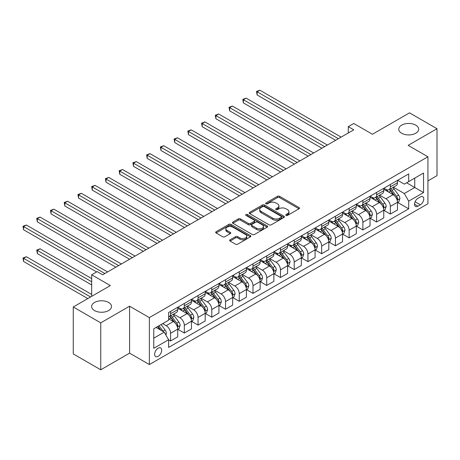 <?xml version="1.0" encoding="UTF-8"?>
<svg xmlns="http://www.w3.org/2000/svg" width="460" height="460" viewBox="0 0 460 460"><rect width="100%" height="100%" fill="white"/><g stroke="black" fill="none" stroke-linecap="round" stroke-linejoin="round"><path stroke-width="0.69" d="M286.045 215.395A1.069 0.615 0 0 0 287.558 215.395L299.017 208.777A1.524 0.88 0 0 0 299.466 208.156A1.524 0.88 0 0 0 299.017 207.535L279.599 196.322A1.524 0.88 0 0 0 277.443 196.322L265.983 202.94A1.069 0.615 0 0 0 265.673 203.377A1.069 0.615 0 0 0 265.983 203.814A1.069 0.615 0 0 0 267.496 203.814L268.979 202.958A4.882 2.817 0 0 1 275.879 202.958L277.495 203.889A4.882 2.817 0 0 1 278.927 205.884A4.882 2.817 0 0 1 277.495 207.874L276.017 208.731A1.069 0.615 0 0 0 275.701 209.168A1.069 0.615 0 0 0 276.017 209.605A1.069 0.615 0 0 0 277.524 209.605L279.007 208.748A4.882 2.817 0 0 1 285.913 208.748L287.529 209.679A4.882 2.817 0 0 1 288.96 211.675A4.882 2.817 0 0 1 287.529 213.664L286.045 214.521A1.069 0.615 0 0 0 285.735 214.958A1.069 0.615 0 0 0 286.045 215.395L286.045 214.521M108.6 302.45A9.947 5.744 0 0 0 97.761 301.208A9.947 5.744 0 0 0 91.626 306.509A9.947 5.744 0 0 0 94.536 310.575A9.947 5.744 0 0 0 105.374 311.817A9.947 5.744 0 0 0 111.515 306.509A9.947 5.744 0 0 0 108.6 302.45M415.736 125.131A9.947 5.744 0 0 0 404.898 123.884A9.947 5.744 0 0 0 398.757 129.191A9.947 5.744 0 0 0 401.672 133.25A9.947 5.744 0 0 0 412.511 134.493A9.947 5.744 0 0 0 418.652 129.191A9.947 5.744 0 0 0 415.736 125.131M158.159 356.316A4.974 2.869 120 0 0 161.408 351.934A4.974 2.869 120 0 0 160.649 347.95A4.974 2.869 120 0 0 158.159 348.191A4.974 2.869 120 0 0 154.911 352.578A4.974 2.869 120 0 0 155.675 356.563A4.974 2.869 120 0 0 158.159 356.316M230.092 239.792A1.524 0.88 0 0 0 229.643 240.413A1.524 0.88 0 0 0 230.092 241.034L235.537 244.179A1.524 0.88 0 0 0 237.699 244.179L250.424 236.831A1.524 0.88 0 0 0 250.872 236.21A1.524 0.88 0 0 0 250.424 235.589L231.012 224.376A1.524 0.88 0 0 0 228.85 224.376L216.125 231.725A1.524 0.88 0 0 0 215.677 232.346A1.524 0.88 0 0 0 216.125 232.973L222.703 236.768A1.524 0.88 0 0 0 224.859 236.768L230.31 233.623A1.524 0.88 0 0 0 230.753 233.001A1.524 0.88 0 0 0 230.31 232.38L227.044 230.494A4.082 2.357 0 0 1 225.848 228.833A4.082 2.357 0 0 1 228.367 226.653A4.082 2.357 0 0 1 232.817 227.165L245.6 234.542A4.082 2.357 0 0 1 246.796 236.21A4.082 2.357 0 0 1 244.271 238.383A4.082 2.357 0 0 1 239.827 237.877L237.699 236.647A1.524 0.88 0 0 0 235.537 236.647L230.092 239.792L230.092 241.034M427.932 180.895L437 175.662L437 128.714L409.526 112.855L372.439 134.262L353.763 123.481L348.266 126.649L353.763 129.823L102.666 274.792L97.175 271.618L91.678 274.792L91.678 296.361M100.746 322.851L100.746 369.794L129.588 353.142L129.588 306.193L100.746 322.851L73.272 306.987L110.36 285.574L91.678 274.792M129.588 306.193L149.368 317.613L427.932 156.785L427.932 203.734L149.368 364.561L149.368 317.613M437 128.714L408.152 145.366L427.932 156.785M269.083 224.814A1.524 0.88 0 0 0 271.245 224.814L283.969 217.465A1.524 0.88 0 0 0 284.418 216.844A1.524 0.88 0 0 0 283.969 216.217L264.552 205.011A1.524 0.88 0 0 0 262.395 205.011L249.671 212.359A1.524 0.88 0 0 0 249.222 212.98A1.524 0.88 0 0 0 249.671 213.607L269.083 224.814M246.376 215.625A1.069 0.615 0 0 1 247.457 215.774L247.457 214.509L267.197 225.9A1.524 0.88 0 0 1 267.645 226.527A1.524 0.88 0 0 1 267.197 227.148L254.472 234.496A1.524 0.88 0 0 1 252.31 234.496L232.898 223.29L238.343 220.167L238.343 218.897L232.898 222.042A1.524 0.88 0 0 0 232.449 222.663A1.524 0.88 0 0 0 232.898 223.29L232.898 222.042M238.343 220.167A1.524 0.88 0 0 1 240.499 220.167L240.499 218.897A1.524 0.88 0 0 0 238.343 218.897M240.499 218.897L248.377 223.445A1.524 0.88 0 0 0 250.533 223.445L254.144 221.358A1.524 0.88 0 0 0 254.593 220.737A1.524 0.88 0 0 0 254.144 220.11L245.95 215.378A1.069 0.615 0 0 1 245.634 214.941A1.069 0.615 0 0 1 246.295 214.371A1.069 0.615 0 0 1 247.457 214.509M100.746 369.794L73.272 353.935L73.272 306.987M420.354 196.949L417.933 198.34A4.819 2.783 120 0 0 414.788 202.59A4.819 2.783 120 0 0 415.524 206.448A4.819 2.783 120 0 0 417.933 206.206L420.354 204.815A4.819 2.783 120 0 0 423.499 200.566A4.819 2.783 120 0 0 422.763 196.708A4.819 2.783 120 0 0 420.354 196.949M397.659 180.291L404.311 184.132L408.704 181.591L408.704 173.914L168.602 312.541L168.602 320.217L153.767 328.779L153.767 348.323L168.602 339.756L168.602 347.432L408.704 208.811L408.704 201.135L404.311 193.522L393.38 187.214M408.704 181.591L423.539 173.029L423.539 192.567L408.704 201.135M129.588 353.142L149.368 364.561M348.266 126.649L348.266 132.998M406.617 182.798L414.747 187.496L414.747 178.106L423.539 173.029M404.311 193.522L414.747 187.496L423.539 192.567M153.767 338.169L164.203 332.143L156.072 327.445M168.602 339.819L170.579 340.964L170.579 333.287A6.216 3.588 -120 0 0 166.181 325.674L162.667 323.639M170.579 340.964L177.721 336.835L177.721 329.159A6.216 3.588 -120 0 0 173.328 321.546L168.602 318.82M177.888 329.32L184.316 333.028L184.316 325.352A6.216 3.588 -120 0 0 179.917 317.739L173.61 314.099M184.316 333.028L191.458 328.906L191.458 321.229A6.216 3.588 -120 0 0 187.059 313.616L177.721 308.223M191.624 321.391L198.053 325.099L198.053 317.423A6.216 3.588 -120 0 0 193.654 309.81L187.346 306.164M198.053 325.099L205.195 320.976L205.195 313.3A6.216 3.588 -120 0 0 200.796 305.687L191.458 300.294M205.355 313.461L211.784 317.17L211.784 309.494A6.216 3.588 -120 0 0 207.391 301.881L201.077 298.235M211.784 317.17L218.931 313.047L218.931 305.371A6.216 3.588 -120 0 0 214.532 297.758L205.195 292.364M219.092 305.526L225.521 309.241L225.521 301.565A6.216 3.588 -120 0 0 221.128 293.952L214.814 290.306M225.521 309.241L232.662 305.118L232.662 297.442A6.216 3.588 -120 0 0 228.269 289.829L218.931 284.435M232.829 297.597L239.257 301.311L239.257 293.635A6.216 3.588 -120 0 0 234.864 286.022L228.551 282.377M239.257 301.311L246.399 297.189L246.399 289.507A6.216 3.588 -120 0 0 242.006 281.894L232.662 276.506M246.566 289.668L252.994 293.382L252.994 285.7A6.216 3.588 -120 0 0 248.601 278.087L242.288 274.447M252.994 293.382L260.136 289.254L260.136 281.577A6.216 3.588 -120 0 0 255.743 273.964L246.399 268.571M260.302 281.738L266.731 285.447L266.731 277.771A6.216 3.588 -120 0 0 262.332 270.158L256.024 266.518M266.731 285.447L273.873 281.325L273.873 273.648A6.216 3.588 -120 0 0 269.479 266.035L260.136 260.642M274.039 273.809L280.468 277.518L280.468 269.842A6.216 3.588 -120 0 0 276.069 262.229L269.761 258.583M280.468 277.518L287.609 273.395L287.609 265.719A6.216 3.588 -120 0 0 283.21 258.106L273.873 252.712M287.776 265.874L294.199 269.589L294.199 261.912A6.216 3.588 -120 0 0 289.806 254.299L283.492 250.654M294.199 269.589L301.346 265.466L301.346 257.79A6.216 3.588 -120 0 0 296.947 250.177L287.609 244.783M301.507 257.945L307.935 261.659L307.935 253.983A6.216 3.588 -120 0 0 303.542 246.37L297.229 242.725M307.935 261.659L315.083 257.537L315.083 249.861A6.216 3.588 -120 0 0 310.684 242.242L301.346 236.854M315.244 250.016L321.672 253.73L321.672 246.048A6.216 3.588 -120 0 0 317.279 238.435L310.966 234.795M321.672 253.73L328.814 249.602L328.814 241.925A6.216 3.588 -120 0 0 324.421 234.312L315.083 228.919M328.98 242.086L335.409 245.795L335.409 238.119A6.216 3.588 -120 0 0 331.016 230.506L324.702 226.866M335.409 245.795L342.55 241.672L342.55 233.996A6.216 3.588 -120 0 0 338.157 226.383L328.814 220.99M342.717 234.157L349.146 237.866L349.146 230.19A6.216 3.588 -120 0 0 344.747 222.577L338.439 218.931M349.146 237.866L356.287 233.743L356.287 226.067A6.216 3.588 -120 0 0 351.894 218.454L342.55 213.06M356.454 226.228L362.882 229.937L362.882 222.261A6.216 3.588 -120 0 0 358.484 214.647L352.176 211.002M362.882 229.937L370.024 225.814L370.024 218.138A6.216 3.588 -120 0 0 365.631 210.525L356.287 205.131M370.191 218.293L376.619 222.007L376.619 214.331A6.216 3.588 -120 0 0 372.221 206.718L365.913 203.073M376.619 222.007L383.761 217.885L383.761 210.208A6.216 3.588 -120 0 0 379.362 202.595L370.024 197.202M383.922 210.364L390.35 214.078L390.35 206.402A6.216 3.588 -120 0 0 385.957 198.789L379.644 195.143M390.35 214.078L397.497 209.95L397.497 202.273A6.216 3.588 -120 0 0 393.099 194.66L383.761 189.267M383.922 188.22L385.957 189.399A6.216 3.588 -120 0 0 389.068 189.704A6.216 3.588 -120 0 0 390.35 186.858L390.35 184.512M370.191 196.155L372.221 197.328A6.216 3.588 -120 0 0 375.331 197.633A6.216 3.588 -120 0 0 376.619 194.787L376.619 192.441M356.454 204.085L358.484 205.258A6.216 3.588 -120 0 0 361.594 205.562A6.216 3.588 -120 0 0 362.882 202.722L362.882 200.37M342.717 212.014L344.747 213.187A6.216 3.588 -120 0 0 347.858 213.498A6.216 3.588 -120 0 0 349.146 210.651L349.146 208.299M328.98 219.943L331.016 221.116A6.216 3.588 -120 0 0 334.121 221.427A6.216 3.588 -120 0 0 335.409 218.58L335.409 216.234M315.244 227.873L317.279 229.045A6.216 3.588 -120 0 0 320.384 229.356A6.216 3.588 -120 0 0 321.672 226.51L321.672 224.164M301.507 235.808L303.542 236.98A6.216 3.588 -120 0 0 306.647 237.285A6.216 3.588 -120 0 0 307.935 234.439L307.935 232.093M287.77 243.737L289.806 244.91A6.216 3.588 -120 0 0 292.916 245.214A6.216 3.588 -120 0 0 294.199 242.374L294.199 240.022M274.039 251.666L276.069 252.839A6.216 3.588 -120 0 0 279.18 253.149A6.216 3.588 -120 0 0 280.468 250.303L280.468 247.952M260.302 259.595L262.332 260.768A6.216 3.588 -120 0 0 265.443 261.079A6.216 3.588 -120 0 0 266.731 258.233L266.731 255.886M246.566 267.524L248.601 268.697A6.216 3.588 -120 0 0 251.706 269.008A6.216 3.588 -120 0 0 252.994 266.162L252.994 263.816M232.829 275.454L234.864 276.632A6.216 3.588 -120 0 0 237.969 276.937A6.216 3.588 -120 0 0 239.257 274.091L239.257 271.745M219.092 283.389L221.128 284.562A6.216 3.588 -120 0 0 224.233 284.866A6.216 3.588 -120 0 0 225.521 282.02L225.521 279.674M205.355 291.318L207.391 292.491A6.216 3.588 -120 0 0 210.496 292.801A6.216 3.588 -120 0 0 211.784 289.955L211.784 287.603M191.624 299.247L193.654 300.42A6.216 3.588 -120 0 0 196.765 300.731A6.216 3.588 -120 0 0 198.053 297.884L198.053 295.538M177.888 307.176L179.917 308.349A6.216 3.588 -120 0 0 183.028 308.66A6.216 3.588 -120 0 0 184.316 305.814L184.316 303.468M397.659 202.434L408.704 208.811M389.068 189.704L396.209 185.581A6.216 3.588 -120 0 0 397.497 182.735L397.497 180.389M375.331 197.633L382.473 193.511A6.216 3.588 -120 0 0 383.761 190.664L383.761 188.318M361.594 205.562L368.736 201.44A6.216 3.588 -120 0 0 370.024 198.593L370.024 196.248M347.858 213.498L354.999 209.369A6.216 3.588 -120 0 0 356.287 206.528L356.287 204.177M334.121 221.427L341.262 217.304A6.216 3.588 -120 0 0 342.55 214.458L342.55 212.106M320.384 229.356L327.531 225.233A6.216 3.588 -120 0 0 328.814 222.387L328.814 220.041M306.647 237.285L313.795 233.162A6.216 3.588 -120 0 0 315.083 230.316L315.083 227.97M292.916 245.214L300.058 241.092A6.216 3.588 -120 0 0 301.346 238.245L301.346 235.899M279.18 253.149L286.321 249.021A6.216 3.588 -120 0 0 287.609 246.18L287.609 243.829M265.443 261.079L272.584 256.956A6.216 3.588 -120 0 0 273.873 254.11L273.873 251.758M251.706 269.008L258.848 264.885A6.216 3.588 -120 0 0 260.136 262.039L260.136 259.693M237.969 276.937L245.111 272.814A6.216 3.588 -120 0 0 246.399 269.968L246.399 267.622M224.233 284.866L231.38 280.744A6.216 3.588 -120 0 0 232.662 277.897L232.662 275.551M210.496 292.801L217.643 288.673A6.216 3.588 -120 0 0 218.931 285.827L218.931 283.481M196.765 300.731L203.906 296.608A6.216 3.588 -120 0 0 205.195 293.762L205.195 291.41M183.028 308.66L190.17 304.537A6.216 3.588 -120 0 0 191.458 301.691L191.458 299.345M168.602 316.842A6.216 3.588 -120 0 0 169.291 316.589L176.433 312.466A6.216 3.588 -120 0 0 177.721 309.62L177.721 307.274M169.291 316.589A6.216 3.588 -120 0 0 170.579 313.743L170.579 311.397M164.203 332.143L168.602 339.756M286.471 215.544L287.529 214.935A4.882 2.817 0 0 0 288.96 212.94L288.96 211.675M278.927 205.884L278.927 207.149A4.882 2.817 0 0 1 277.495 209.145L276.443 209.754M298.994 208.788L279.599 197.593A1.524 0.88 0 0 0 277.443 197.593L266.409 203.964M283.946 217.476L264.552 206.281A1.524 0.88 0 0 0 262.395 206.281L249.688 213.618M281.273 217.281A1.069 0.615 0 0 0 281.583 216.844A1.069 0.615 0 0 0 281.273 216.407L264.23 206.569A1.069 0.615 0 0 0 262.723 206.569L261.159 207.471A4.882 2.817 0 0 0 259.727 209.461A4.882 2.817 0 0 0 261.159 211.456L272.809 218.184A4.882 2.817 0 0 0 279.709 218.184L281.273 217.281L281.273 218.546A1.069 0.615 0 0 0 281.583 218.109L281.583 216.844M259.727 209.461L259.727 210.732A4.882 2.817 0 0 0 261.159 212.727L261.159 211.456M281.273 218.546L279.709 219.449A4.882 2.817 0 0 1 272.809 219.449L261.159 212.727M240.499 220.167L248.377 224.71A1.524 0.88 0 0 0 250.533 224.71L254.144 222.628A1.524 0.88 0 0 0 254.593 222.002L254.593 220.737M247.457 215.774L267.18 227.159M256.548 228.16A4.082 2.357 0 0 0 260.992 228.672A4.082 2.357 0 0 0 263.511 226.492A4.082 2.357 0 0 0 262.315 224.831L257.813 222.232A1.524 0.88 0 0 0 255.656 222.232L252.04 224.313A1.524 0.88 0 0 0 251.597 224.94A1.524 0.88 0 0 0 252.04 225.561L256.548 228.16L256.548 229.431A4.082 2.357 0 0 0 260.992 229.942A4.082 2.357 0 0 0 263.511 227.763L263.511 226.492M251.597 224.94L251.597 226.205A1.524 0.88 0 0 0 252.04 226.832L252.04 225.561M256.548 229.431L252.04 226.832M246.796 236.21L246.796 237.481A4.082 2.357 0 0 1 244.271 239.654A4.082 2.357 0 0 1 239.827 239.142L237.699 237.912A1.524 0.88 0 0 0 235.537 237.912L230.115 241.046M225.848 228.833L225.848 230.098A4.082 2.357 0 0 0 227.044 231.765L227.044 230.494M230.287 233.634L227.044 231.765M250.424 235.589L250.424 236.831L231.012 225.647A1.524 0.88 0 0 0 228.85 225.647L216.142 232.984M397.497 202.532L398.814 201.767L399.912 198.593A4.117 2.38 -120 0 0 398.596 195.092L394.111 189.094A11.891 6.865 -120 0 0 392.811 187.542M388.343 191.918A11.891 6.865 -120 0 0 385.911 189.37M397.118 200.008L397.687 198.772A4.117 2.38 -120 0 0 396.508 196.293L392.018 190.302A11.891 6.865 -120 0 0 390.724 188.749M389.62 189.388A9.867 5.698 60 0 1 391.236 191.228L395.036 196.299M257.117 126.684L308.154 156.153M389.407 189.508A11.891 6.865 60 0 1 390.701 191.061L393.685 195.046M338.376 138.707L257.117 91.787L259.86 90.206L341.124 137.12M335.627 140.294L257.117 94.961L257.117 91.787L256.507 91.442L259.86 90.206M257.117 94.961L256.507 91.442M383.761 210.461L385.077 209.697L386.176 206.528A4.117 2.38 -120 0 0 384.865 203.021L380.374 197.024A11.891 6.865 -120 0 0 379.074 195.471M374.612 199.847A11.891 6.865 -120 0 0 372.174 197.3M383.387 207.937L383.956 206.701A4.117 2.38 -120 0 0 382.777 204.223L378.287 198.231A11.891 6.865 -120 0 0 376.987 196.679M375.883 197.317A9.867 5.698 60 0 1 377.499 199.157L381.3 204.228M243.38 134.613L294.423 164.082L215.907 118.755L215.907 115.581L218.655 113.994L299.914 160.908M375.671 197.438A11.891 6.865 60 0 1 376.964 198.99L379.948 202.975M370.024 218.391L371.341 217.626L372.439 214.458A4.117 2.38 -120 0 0 371.128 210.95L366.637 204.959A11.891 6.865 -120 0 0 365.338 203.4M360.876 207.776A11.891 6.865 -120 0 0 358.438 205.229M369.65 215.867L370.219 214.63A4.117 2.38 -120 0 0 369.041 212.158L364.55 206.16A11.891 6.865 -120 0 0 363.25 204.608M362.147 205.246A9.867 5.698 60 0 1 363.768 207.086L367.563 212.158M229.643 142.542L280.686 172.011L202.17 126.684L202.17 123.51L204.918 121.923L286.177 168.843M361.934 205.367A11.891 6.865 60 0 1 363.228 206.925L366.217 210.91M356.287 226.32L357.604 225.561L358.702 222.387A4.117 2.38 -120 0 0 357.391 218.88L352.9 212.888A11.891 6.865 -120 0 0 351.601 211.335M347.139 215.711A11.891 6.865 -120 0 0 344.707 213.164M355.913 223.796L356.483 222.559A4.117 2.38 -120 0 0 355.304 220.087L350.813 214.09A11.891 6.865 -120 0 0 349.514 212.537M348.41 213.175A9.867 5.698 60 0 1 350.031 215.021L353.826 220.093M215.907 150.477L266.95 179.946L188.433 134.613L188.433 131.439L191.182 129.858L272.446 176.772M348.197 213.302A11.891 6.865 60 0 1 349.497 214.855L352.481 218.839M324.639 146.636L243.38 99.722L246.129 98.135L327.388 145.049M321.891 148.223L243.38 102.89L243.38 99.722L242.776 99.371L246.129 98.135M243.38 102.89L242.776 99.371M310.902 154.566L229.643 107.651L232.392 106.064L313.651 152.979M308.16 156.153L229.643 110.82L229.643 107.651L229.04 107.301L232.392 106.064M229.643 110.82L229.04 107.301M297.166 162.495L215.303 115.23L218.655 113.994M215.907 118.755L215.303 115.23M342.55 234.249L343.873 233.49L344.971 230.316A4.117 2.38 -120 0 0 343.654 226.809L339.164 220.817A11.891 6.865 -120 0 0 337.87 219.265M333.402 223.64A11.891 6.865 -120 0 0 330.97 221.093M342.177 231.731L342.746 230.494A4.117 2.38 -120 0 0 341.567 228.016L337.077 222.025A11.891 6.865 -120 0 0 335.777 220.466M334.673 221.105A9.867 5.698 60 0 1 336.294 222.95L340.095 228.022M202.17 158.407L253.213 187.875L174.696 142.542L174.696 139.374L177.445 137.787L258.71 184.702M334.46 221.231A11.891 6.865 60 0 1 335.76 222.784L338.744 226.768M283.435 170.424L201.566 123.159L204.918 121.923M202.17 126.684L201.566 123.159M328.814 242.178L330.136 241.419L331.234 238.245A4.117 2.38 -120 0 0 329.918 234.738L325.427 228.746A11.891 6.865 -120 0 0 324.133 227.194M319.666 231.57A11.891 6.865 -120 0 0 317.233 229.022M328.44 239.66L329.009 238.424A4.117 2.38 -120 0 0 327.83 235.945L323.34 229.954A11.891 6.865 -120 0 0 322.046 228.401M320.936 229.04A9.867 5.698 60 0 1 322.558 230.88L326.358 235.951M188.433 166.336L239.476 195.805L160.965 150.472L160.965 147.303L163.708 145.716L244.973 192.631M320.723 229.16A11.891 6.865 60 0 1 322.023 230.713L325.007 234.698M315.083 250.113L316.399 249.349L317.498 246.18A4.117 2.38 -120 0 0 316.181 242.673L311.69 236.676A11.891 6.865 -120 0 0 310.397 235.123M305.929 239.499A11.891 6.865 -120 0 0 303.497 236.952M314.703 247.589L315.272 246.353A4.117 2.38 -120 0 0 314.094 243.875L309.603 237.883A11.891 6.865 -120 0 0 308.309 236.331M307.199 236.969A9.867 5.698 60 0 1 308.821 238.809L312.622 243.88M174.696 174.265L225.739 203.734L147.229 158.407L147.229 155.233L149.977 153.646L231.236 200.56M306.987 237.09A11.891 6.865 60 0 1 308.286 238.642L311.27 242.627M301.346 258.043L302.663 257.278L303.761 254.11A4.117 2.38 -120 0 0 302.45 250.602L297.959 244.605A11.891 6.865 -120 0 0 296.66 243.052M292.192 247.428A11.891 6.865 -120 0 0 289.76 244.881M300.966 255.518L301.536 254.282A4.117 2.38 -120 0 0 300.357 251.804L295.872 245.812A11.891 6.865 -120 0 0 294.572 244.26M293.468 244.898A9.867 5.698 60 0 1 295.084 246.738L298.885 251.81M160.965 182.195L212.008 211.663L133.492 166.336L133.492 163.162L136.24 161.575L217.499 208.495M293.256 245.019A11.891 6.865 60 0 1 294.549 246.577L297.534 250.562M287.609 265.972L288.926 265.213L290.024 262.039A4.117 2.38 -120 0 0 288.713 258.531L284.222 252.54A11.891 6.865 -120 0 0 282.923 250.982M278.461 255.357A11.891 6.865 -120 0 0 276.023 252.81M287.236 263.448L287.805 262.211A4.117 2.38 -120 0 0 286.626 259.739L282.135 253.742A11.891 6.865 -120 0 0 280.836 252.189M279.732 252.827A9.867 5.698 60 0 1 281.347 254.667L285.148 259.745M147.229 190.124L198.271 219.592L119.755 174.265L119.755 171.091L122.504 169.504L203.763 216.424M279.519 252.954A11.891 6.865 60 0 1 280.813 254.506L283.797 258.491M273.873 273.901L275.189 273.142L276.287 269.968A4.117 2.38 -120 0 0 274.976 266.461L270.486 260.469A11.891 6.865 -120 0 0 269.186 258.917M264.724 263.292A11.891 6.865 -120 0 0 262.286 260.745M273.499 271.383L274.068 270.147A4.117 2.38 -120 0 0 272.889 267.668L268.398 261.671A11.891 6.865 -120 0 0 267.099 260.118M265.995 260.757A9.867 5.698 60 0 1 267.616 262.602L271.411 267.674M133.492 198.059L184.535 227.527L106.018 182.195L106.018 179.026L108.767 177.439L190.026 224.353M265.782 260.883A11.891 6.865 60 0 1 267.076 262.436L270.066 266.42M269.698 178.359L187.829 131.094L191.182 129.858M188.433 134.613L187.829 131.094M255.961 186.288L174.093 139.023L177.445 137.787M174.696 142.542L174.093 139.023M242.224 194.218L160.362 146.953L163.708 145.716M160.965 150.472L160.362 146.953M228.488 202.147L146.625 154.882L149.977 153.646M147.229 158.407L146.625 154.882M214.751 210.076L132.888 162.811L136.24 161.575M133.492 166.336L132.888 162.811M260.136 281.83L261.452 281.071L262.551 277.897A4.117 2.38 -120 0 0 261.24 274.39L256.749 268.398A11.891 6.865 -120 0 0 255.449 266.846M250.987 271.222A11.891 6.865 -120 0 0 248.555 268.674M259.762 279.312L260.331 278.076A4.117 2.38 -120 0 0 259.152 275.597L254.662 269.606A11.891 6.865 -120 0 0 253.362 268.053M252.258 268.692A9.867 5.698 60 0 1 253.88 270.532L257.68 275.603M119.755 205.988L170.798 235.457L92.282 190.124L92.282 186.955L95.03 185.368L176.295 232.283M252.045 268.812A11.891 6.865 60 0 1 253.345 270.365L256.329 274.35M201.02 218.011L119.151 170.746L122.504 169.504M119.755 174.265L119.151 170.746M246.399 289.765L247.721 289.001L248.82 285.827A4.117 2.38 -120 0 0 247.503 282.325L243.012 276.328A11.891 6.865 -120 0 0 241.718 274.775M237.251 279.151A11.891 6.865 -120 0 0 234.818 276.604M246.025 287.241L246.594 286.005A4.117 2.38 -120 0 0 245.416 283.527L240.925 277.535A11.891 6.865 -120 0 0 239.631 275.983M238.521 276.621A9.867 5.698 60 0 1 240.143 278.461L243.944 283.532M106.018 213.917L157.061 243.386L78.551 198.059L78.551 194.885L81.293 193.298L162.558 240.212M238.309 276.742A11.891 6.865 60 0 1 239.608 278.294L242.592 282.279M187.283 225.94L105.415 178.675L108.767 177.439M106.018 182.195L105.415 178.675M232.662 297.695L233.985 296.93L235.083 293.762A4.117 2.38 -120 0 0 233.766 290.254L229.275 284.257A11.891 6.865 -120 0 0 227.982 282.704M223.514 287.08A11.891 6.865 -120 0 0 221.082 284.533M232.288 295.171L232.858 293.934A4.117 2.38 -120 0 0 231.679 291.456L227.188 285.464A11.891 6.865 -120 0 0 225.894 283.912M224.785 284.55A9.867 5.698 60 0 1 226.406 286.39L230.207 291.462M92.282 221.846L143.324 251.315L64.814 205.988L64.814 202.814L67.557 201.227L148.821 248.147M224.572 284.671A11.891 6.865 60 0 1 225.871 286.223L228.856 290.208M173.546 233.87L91.678 186.605L95.03 185.368M92.282 190.124L91.678 186.605M218.931 305.624L220.248 304.865L221.346 301.691A4.117 2.38 -120 0 0 220.029 298.183L215.544 292.192A11.891 6.865 -120 0 0 214.245 290.634M209.777 295.009A11.891 6.865 -120 0 0 207.345 292.462M218.552 303.1L219.121 301.863A4.117 2.38 -120 0 0 217.942 299.391L213.452 293.394A11.891 6.865 -120 0 0 212.158 291.841M211.048 292.479A9.867 5.698 60 0 1 212.669 294.32L216.47 299.397M78.551 229.776L129.588 259.244L51.077 213.917L51.077 210.743L53.826 209.156L135.085 256.076M210.835 292.6A11.891 6.865 60 0 1 212.135 294.158L215.119 298.143M159.81 241.799L77.941 194.534L81.293 193.298M78.551 198.059L77.941 194.534M205.195 313.553L206.511 312.794L207.609 309.62A4.117 2.38 -120 0 0 206.298 306.113L201.808 300.121A11.891 6.865 -120 0 0 200.508 298.569M196.04 302.945A11.891 6.865 -120 0 0 193.608 300.397M204.815 311.035L205.384 309.798A4.117 2.38 -120 0 0 204.205 307.32L199.72 301.323A11.891 6.865 -120 0 0 198.421 299.77M197.317 300.409A9.867 5.698 60 0 1 198.933 302.254L202.733 307.326M64.814 237.711L115.857 267.18L37.34 221.846L37.34 218.672L40.089 217.091L121.348 264.005M197.104 300.535A11.891 6.865 60 0 1 198.398 302.088L201.382 306.072M146.073 249.728L64.21 202.463L67.557 201.227M64.814 205.988L64.21 202.463M191.458 321.483L192.774 320.723L193.873 317.549A4.117 2.38 -120 0 0 192.562 314.042L188.071 308.05A11.891 6.865 -120 0 0 186.771 306.498M182.309 310.874A11.891 6.865 -120 0 0 179.871 308.327M191.084 318.964L191.653 317.728A4.117 2.38 -120 0 0 190.474 315.249L185.984 309.258A11.891 6.865 -120 0 0 184.684 307.7M183.58 308.344A9.867 5.698 60 0 1 185.196 310.184L188.997 315.255M51.077 245.64L96.623 271.935L23.604 229.776L23.604 226.607L26.352 225.02L107.611 271.935M183.367 308.464A11.891 6.865 60 0 1 184.661 310.017L187.651 314.002M132.336 257.663L50.473 210.398L53.826 209.156M51.077 213.917L50.473 210.398M177.721 329.417L179.038 328.653L180.136 325.479A4.117 2.38 -120 0 0 178.825 321.977L174.334 315.98A11.891 6.865 -120 0 0 173.035 314.427M177.347 326.893L177.916 325.657A4.117 2.38 -120 0 0 176.738 323.179L172.247 317.187A11.891 6.865 -120 0 0 170.947 315.635M169.843 316.273A9.867 5.698 60 0 1 171.465 318.113L175.26 323.184M91.678 278.599L40.089 248.808L37.34 250.395L37.34 253.569L91.678 284.941M169.631 316.394A11.891 6.865 60 0 1 170.93 317.946L173.914 321.931M37.34 253.569L36.737 250.05L91.678 281.767M36.737 250.05L40.089 248.808M165.853 335.001L166.405 333.414A4.117 2.38 -120 0 0 165.088 329.906L161.08 324.559M91.678 294.457L26.352 256.743L23.604 258.325L23.604 261.498L87.831 298.58M163.375 331.666A4.117 2.38 -120 0 0 163.001 331.108L158.993 325.76M157.964 326.358L160.839 330.199M157.677 326.525L160.114 329.78M23.604 261.498L23 257.979L90.58 296.993M23 257.979L26.352 256.743M118.599 265.592L36.737 218.327L40.089 217.091M37.34 221.846L36.737 218.327M104.868 273.522L23 226.257L26.352 225.02M23.604 229.776L23 226.257M166.181 325.674L173.328 321.546M179.917 317.739L187.059 313.616M193.654 309.81L200.796 305.687M207.391 301.881L214.532 297.758M221.128 293.952L228.269 289.829M234.864 286.022L242.006 281.894M248.601 278.087L255.743 273.964M262.332 270.158L269.479 266.035M276.069 262.229L283.21 258.106M289.806 254.299L296.947 250.177M303.542 246.37L310.684 242.242M317.279 238.435L324.421 234.312M331.016 230.506L338.157 226.383M344.747 222.577L351.894 218.454M358.484 214.647L365.631 210.525M372.221 206.718L379.362 202.595M385.957 198.789L393.099 194.66M390.35 186.858L397.497 182.735M390.35 206.402L397.497 202.273M376.619 214.331L383.761 210.208M376.619 194.787L383.761 190.664M362.882 222.261L370.024 218.138M362.882 202.722L370.024 198.593M349.146 230.19L356.287 226.067M349.146 210.651L356.287 206.528M335.409 238.119L342.55 233.996M335.409 218.58L342.55 214.458M321.672 246.048L328.814 241.925M321.672 226.51L328.814 222.387M307.935 253.983L315.083 249.861M307.935 234.439L315.083 230.316M294.199 261.912L301.346 257.79M294.199 242.374L301.346 238.245M280.468 269.842L287.609 265.719M280.468 250.303L287.609 246.18M266.731 277.771L273.873 273.648M266.731 258.233L273.873 254.11M252.994 285.7L260.136 281.577M252.994 266.162L260.136 262.039M239.257 293.635L246.399 289.507M239.257 274.091L246.399 269.968M225.521 301.565L232.662 297.442M225.521 282.02L232.662 277.897M211.784 309.494L218.931 305.371M211.784 289.955L218.931 285.827M198.053 317.423L205.195 313.3M198.053 297.884L205.195 293.762M184.316 325.352L191.458 321.229M184.316 305.814L191.458 301.691M170.579 333.287L177.721 329.159M170.579 313.743L177.721 309.62M415.081 201.773L420.354 204.815M414.529 204.24L417.933 206.206M287.529 214.935L287.529 213.664M276.017 209.605L276.017 208.731M277.495 209.145L277.495 207.874M265.983 203.814L265.983 202.94M277.443 197.593L277.443 196.322M279.599 197.593L279.599 196.322M299.017 208.777L299.017 207.535M249.671 213.607L249.671 212.359M262.395 206.281L262.395 205.011M264.552 206.281L264.552 205.011M283.969 217.465L283.969 216.217M272.809 219.449L272.809 218.184M279.709 219.449L279.709 218.184M248.377 224.71L248.377 223.445M250.533 224.71L250.533 223.445M254.144 222.628L254.144 221.358M267.197 227.148L267.197 225.9M235.537 237.912L235.537 236.647M237.699 237.912L237.699 236.647M239.827 239.142L239.827 237.877M230.31 233.623L230.31 232.38M216.125 232.973L216.125 231.725M228.85 225.647L228.85 224.376M231.012 225.647L231.012 224.376M397.187 200.232L399.884 198.674M392.018 190.302L394.111 189.094M388.78 192.171L390.701 191.061M396.508 196.293L398.596 195.092M396.186 197.903L397.687 198.772M383.45 208.161L386.147 206.603M378.287 198.231L380.374 197.024M375.049 200.1L376.964 198.99M382.777 204.223L384.865 203.021M382.45 205.833L383.956 206.701M369.713 216.091L372.416 214.538M364.55 206.16L366.637 204.959M361.313 208.029L363.228 206.925M369.041 212.158L371.128 210.95M368.713 213.762L370.219 214.63M355.982 224.026L358.679 222.467M350.813 214.09L352.9 212.888M347.576 215.958L349.497 214.855M355.304 220.087L357.391 218.88M354.976 221.691L356.483 222.559M342.246 231.955L344.942 230.397M337.077 222.025L339.164 220.817M333.839 223.893L335.76 222.784M341.567 228.016L343.654 226.809M341.24 229.626L342.746 230.494M328.509 239.884L331.206 238.326M323.34 229.954L325.427 228.746M320.103 231.823L322.023 230.713M327.83 235.945L329.918 234.738M327.503 237.555L329.009 238.424M314.772 247.814L317.469 246.255M309.603 237.883L311.69 236.676M306.366 239.752L308.286 238.642M314.094 243.875L316.181 242.673M313.772 245.485L315.272 246.353M301.035 255.743L303.732 254.19M295.872 245.812L297.959 244.605M292.629 247.681L294.549 246.577M300.357 251.804L302.45 250.602M300.035 253.414L301.536 254.282M287.299 263.678L290.001 262.119M282.135 253.742L284.222 252.54M278.898 255.611L280.813 254.506M286.626 259.739L288.713 258.531M286.298 261.343L287.805 262.211M273.562 271.607L276.264 270.049M268.398 261.671L270.486 260.469M265.161 263.545L267.076 262.436M272.889 267.668L274.976 266.461M272.561 269.278L274.068 270.147M259.831 279.536L262.528 277.978M254.662 269.606L256.749 268.398M251.424 271.475L253.345 270.365M259.152 275.597L261.24 274.39M258.825 277.207L260.331 278.076M246.094 287.465L248.791 285.907M240.925 277.535L243.012 276.328M237.688 279.404L239.608 278.294M245.416 283.527L247.503 282.325M245.088 285.137L246.594 286.005M232.357 295.395L235.054 293.842M227.188 285.464L229.275 284.257M223.951 287.333L225.871 286.223M231.679 291.456L233.766 290.254M231.351 293.066L232.858 293.934M218.621 303.33L221.317 301.772M213.452 293.394L215.544 292.192M210.214 295.262L212.135 294.158M217.942 299.391L220.029 298.183M217.62 300.995L219.121 301.863M204.884 311.259L207.581 309.701M199.72 301.323L201.808 300.121M196.477 303.197L198.398 302.088M204.205 307.32L206.298 306.113M203.883 308.924L205.384 309.798M191.147 319.188L193.85 317.63M185.984 309.258L188.071 308.05M182.746 311.127L184.661 310.017M190.474 315.249L192.562 314.042M190.147 316.859L191.653 317.728M177.416 327.117L180.113 325.559M172.247 317.187L174.334 315.98M169.01 319.056L170.93 317.946M176.738 323.179L178.825 321.977M176.41 324.789L177.916 325.657M165.33 334.092L166.376 333.488M163.001 331.108L165.088 329.906"/></g></svg>
